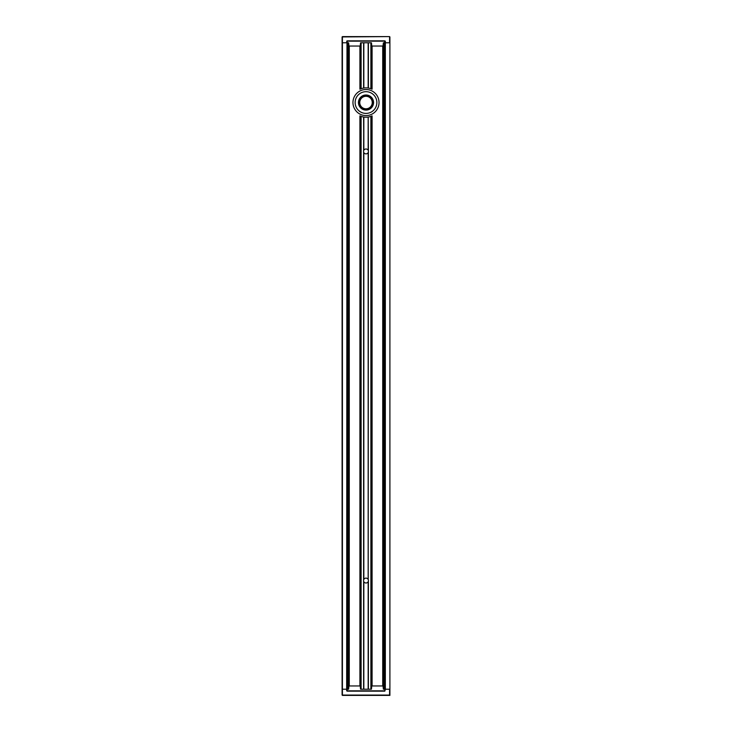 <?xml version="1.0" encoding="UTF-8"?>
<svg xmlns="http://www.w3.org/2000/svg" width="732" height="732" viewBox="0 0 732 732"><rect width="100%" height="100%" fill="white"/><g stroke="black" fill="none" stroke-linecap="round" stroke-linejoin="round"><path stroke-width="1.1" d="M368.297 88.06A14.667 14.667 0 0 1 368.388 88.078A14.667 14.667 0 0 1 370.886 88.718L372.085 89.203A14.667 14.667 0 0 0 371.618 88.993M371.481 88.938A14.667 14.667 0 0 0 370.886 88.718L370.886 42.795L368.388 42.795L368.388 88.078M360.382 88.993A14.667 14.667 0 0 0 359.915 89.203L361.114 88.718A14.667 14.667 0 0 0 360.519 88.938M383.385 689.196L383.385 42.795L383.385 689.205L383.385 42.795L383.385 689.205L384.684 689.205L384.035 689.205L384.035 42.795L383.385 42.795L383.01 46.052L371.81 46.052L371.435 42.795L371.435 88.92L371.435 42.795L360.565 42.795L361.114 42.795L361.114 88.718A14.667 14.667 0 0 1 363.612 88.078L363.786 42.795M363.612 88.078L363.786 88.05A14.667 14.667 0 0 0 363.612 88.078L363.612 42.795L361.114 42.795M363.831 42.795L363.831 88.041A14.667 14.667 0 0 1 368.187 88.041M371.618 116.095A14.667 14.667 0 0 0 372.085 115.894L370.886 116.37A14.667 14.667 0 0 1 368.388 117.019L368.214 117.047A14.667 14.667 0 0 1 361.114 116.37L359.915 115.894A14.667 14.667 0 0 0 360.382 116.095M360.519 116.15A14.667 14.667 0 0 0 361.114 116.37L361.114 689.205L363.612 689.205L363.612 581.08A2.443 2.443 0 0 1 363.786 579.524L363.612 151.945A2.443 2.443 0 0 1 363.612 150.92L363.786 117.047M368.242 117.038A14.667 14.667 0 0 1 368.205 117.047L368.388 150.92A2.443 2.443 0 0 1 368.388 151.945L368.214 579.524A2.443 2.443 0 0 1 368.205 579.515L368.388 580.055A2.443 2.443 0 0 1 368.388 581.08L368.388 689.205L370.886 689.205L370.886 116.37A14.667 14.667 0 0 0 371.481 116.15M363.612 117.019L363.786 150.389M360.565 116.168L360.565 689.205L361.114 689.205M371.435 42.795L370.886 42.795M347.965 42.795L347.316 42.795L347.965 42.795L347.965 689.205L348.615 689.205L348.615 42.795L348.99 46.052L360.19 46.052L360.565 42.795L360.565 88.92M368.388 581.08L368.214 581.611L368.388 581.08A2.443 2.443 0 0 1 363.831 581.684L363.831 689.205M363.822 579.46A2.443 2.443 0 0 1 363.822 579.451A2.443 2.443 0 0 1 368.178 579.451A2.443 2.443 0 0 1 368.178 579.46M363.822 150.335A2.443 2.443 0 0 1 368.169 150.316L368.169 117.047M368.388 151.945A2.443 2.443 0 0 1 368.214 152.476L368.214 579.524M368.169 579.442L368.169 152.558A2.443 2.443 0 0 1 363.831 152.558L363.831 579.442M363.822 152.549A2.443 2.443 0 0 1 363.612 151.945L363.786 152.476M370.886 689.205L371.435 689.205L371.435 116.168M363.612 580.055L363.612 151.945M363.786 581.611L363.786 689.205M342.1 36.929L342.1 695.071M342.42 695.4L389.9 695.4L389.9 42.795L389.9 689.205L385.334 689.205L385.334 42.795L389.58 42.795L389.58 36.6L342.42 36.929L342.42 42.795L346.986 42.795L346.666 689.205L346.986 42.795L347.316 689.205L342.42 689.205L342.42 42.795L346.666 42.795L347.224 40.836L385.334 41.166L384.684 40.836L385.334 689.205L385.334 42.795L384.684 40.836L347.224 40.836M347.965 689.205L347.316 689.205L346.986 42.795L347.316 41.166L384.684 41.166L384.684 42.795L383.385 42.795M384.035 42.795L384.684 42.795L385.014 690.834L346.986 690.834L347.316 689.205L348.615 689.205L348.99 685.948L360.19 685.948L360.565 689.205L371.435 689.205L371.81 685.948L383.01 685.948L383.385 689.205L384.035 689.205M348.615 42.795L348.615 689.205M367.391 95.123A7.549 7.549 0 0 0 358.881 105.051A7.549 7.549 0 0 0 371.737 107.458A7.549 7.549 0 0 0 367.391 95.123M364.655 109.754A7.329 7.329 0 0 1 358.79 101.199A7.329 7.329 0 0 1 367.345 95.334A7.329 7.329 0 0 1 373.21 103.889A7.329 7.329 0 0 1 364.655 109.754M368.397 89.734A13.039 13.039 0 0 0 353.181 100.147A13.039 13.039 0 0 0 363.603 115.363A13.039 13.039 0 0 0 378.819 104.941A13.039 13.039 0 0 0 368.397 89.734M385.334 41.166L385.334 42.795L389.9 42.795L389.9 36.929M346.666 41.166L346.986 42.795M369.422 40.836L362.578 40.836M342.42 36.6L389.58 36.6L342.42 36.6M346.666 690.834L346.666 689.205L342.42 689.205L342.42 695.071L389.58 695.071L389.58 689.205L385.334 689.205L384.776 691.164L347.224 691.164L346.666 690.834L346.986 689.205M347.224 691.164L384.684 691.164L385.014 689.205L384.776 691.164M362.578 691.164L369.422 691.164M368.214 88.05L368.214 42.795M359.915 115.894L359.915 685.948M372.085 89.203L372.085 46.052M372.085 685.948L372.085 115.894M382.726 46.052L382.726 685.948M359.915 46.052L359.915 89.203M349.274 685.948L349.274 46.052M368.214 689.205L368.214 581.611M368.214 150.389L368.214 117.047M367.995 91.866A10.861 10.861 0 0 1 376.678 104.539A10.861 10.861 0 0 1 364.005 113.222A10.861 10.861 0 0 1 355.322 100.549A10.861 10.861 0 0 1 367.995 91.866M367.144 96.404A6.249 6.249 0 0 1 372.14 103.697A6.249 6.249 0 0 1 364.856 108.684A6.249 6.249 0 0 1 359.86 101.4A6.249 6.249 0 0 1 367.144 96.404A6.249 6.249 0 0 0 359.86 101.4M363.831 117.047L363.831 150.316M368.169 42.795L368.169 88.041M368.169 581.684L368.169 689.205"/></g></svg>
